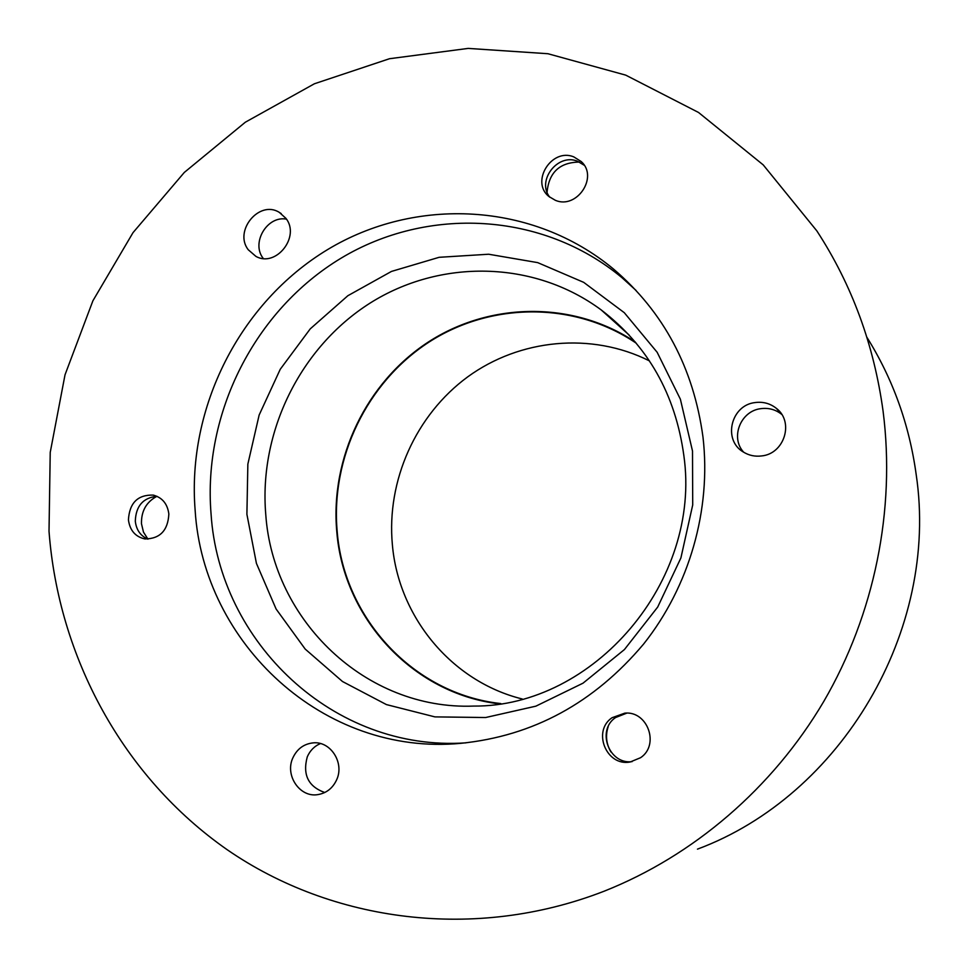 <?xml version="1.0" encoding="UTF-8"?>
<svg xmlns="http://www.w3.org/2000/svg" width="968" height="968" viewBox="0 0 968 968"><rect width="100%" height="100%" fill="white"/><g stroke="black" fill="none" stroke-linecap="round" stroke-linejoin="round"><path stroke-width="1.45" d="M246.9 514.311L256.423 563.364L276.098 609.005L305.186 649.068L342.503 681.52L386.413 704.583L434.91 716.889L485.597 717.53L535.861 706.168L583.014 683.178L624.42 649.564L657.695 607.057L680.903 557.931L692.713 504.933L692.507 451.027L680.383 399.215L657.151 352.279L624.287 312.688L583.704 282.353L537.676 262.618L488.659 254.233L439.133 257.306L391.459 271.427L347.863 295.712L310.244 328.866L280.248 369.268L259.146 415.03L247.856 464.108L246.9 514.311M683.844 455.492C675.41 394.206 647.858 345.673 601.188 309.917C533.695 259.956 439.968 258.94 370.115 303.081C300.201 347.343 258.71 432.055 265.776 514.649C272.964 620.222 365.638 710.234 473.63 706.083C593.699 707.027 701.873 581.248 683.844 455.492M141.473 523.736L143.47 532.097L147.935 539.152C140.517 535.909 136.306 529.919 135.302 521.183C135.871 506.022 143.095 497.721 156.961 496.294C146.35 501.956 141.183 511.104 141.473 523.736M579.481 162.067C559.782 162.297 548.977 172.328 547.077 192.136M608.207 726.617C605.315 735.414 606.21 743.86 610.917 751.955M635.25 341.97C573.044 300.491 489.639 301.956 427.941 342.273C366.243 382.723 330.149 458.118 336.779 531.614C343.507 617.693 412.235 693.548 499.113 703.833M781.708 414.377L781.684 414.352C775.622 409.561 768.701 407.661 760.909 408.653C740.605 410.843 730.005 437.657 743.69 452.225M286.467 219.143C267.228 215.404 250.942 242.774 263.114 258.262L263.26 258.468M320.432 743.569C314.443 746.122 310.062 750.527 307.292 756.795C302.427 774.678 308.248 786.585 324.764 792.514M465.959 742.855C333.476 751.955 219.107 642.135 211.048 513.79C202.82 413.154 254.705 310.22 341.063 258.19C427.287 206.281 542.407 211.532 621.952 277.671L636.073 290.448M549.776 197.206C536.381 180.713 557.689 152.944 577.472 161.22L584.236 165.262M632.08 761.635C609.005 764.684 596.288 730.429 615.551 717.554L626.828 713.114M636.339 343.265C574.387 301.157 490.788 302.077 428.836 342.2C366.872 382.457 330.548 457.949 337.191 531.553C343.93 618.007 413.409 694.044 500.783 703.567M702.998 437.173C711.383 509.737 689.385 586.463 643.587 644.071C594.037 702.937 533.114 736.019 460.829 743.327C323.506 756.444 203.207 643.26 195.137 510.233C186.86 407.673 239.689 302.754 327.559 249.611C415.296 196.589 532.497 201.719 613.53 269.068C663.77 311.986 693.584 368.021 702.998 437.173M292.82 757.968C297.043 748.917 303.831 743.884 313.209 742.867C330.56 740.968 344.596 762.784 336.695 779.7C332.774 788.206 326.458 793.179 317.758 794.631C299.79 797.753 284.677 775.32 292.82 757.968M285.911 218.332C300.624 236.712 275.904 267.894 255.891 256.363L248.292 249.792C233.445 230.965 259.351 199.614 279.328 212.391L285.911 218.332M761.683 455.928C755.04 456.775 748.93 455.468 743.351 452.02C722.539 440.101 730.937 405.035 755.173 402.555C763.123 401.526 770.189 403.462 776.36 408.351C794.329 421.818 784.467 453.786 761.683 455.928M128.429 519.828C129.494 502.912 137.746 494.672 153.186 495.096C162.273 497.516 167.488 503.82 168.856 514.008C167.948 530.524 159.962 538.837 144.91 538.946C135.338 536.78 129.845 530.404 128.429 519.828M573.782 156.876L581.272 161.583C598.672 177.011 576.831 209.596 555.39 200.328L549.001 196.564C530.234 181.875 551.554 147.608 573.782 156.876M640.586 757.702L630.18 761.997C606.404 766.692 592.005 731.118 612.054 717.712L624.868 713.126C647.689 710.827 659.837 744.924 640.586 757.702M649.443 360.895C591.375 331.746 519.707 338.981 467.713 376.867C415.78 414.957 386.389 480.709 392.379 544.754C398.526 616.701 451.427 681.496 522.2 698.969M49.017 531.25C58.443 656.873 122.754 776.893 227.335 849.819C332.072 921.96 474.925 941.428 604.177 891.189C693.209 855.894 772.5 788.375 823.768 701.449C874.515 614.232 895.69 509.809 883.094 411.267C874.031 344.898 851.937 284.761 816.81 230.844L763.232 164.899L698.533 112.469L625.715 75.129L547.912 53.724L468.197 48.4L389.487 58.721L314.406 83.768L245.34 122.21L184.307 172.437L133.015 232.647L92.892 300.806L65.025 374.798L50.227 452.395L49.017 531.25M697.468 849.142C841.228 795.623 939.468 630.386 916.188 474.574C909.327 424.649 892.883 378.863 866.856 337.215M629.043 334.94L601.188 309.917M621.952 277.671L613.53 269.068M281.204 213.589L279.328 212.391M781.684 414.352L776.36 408.351M154.166 495.326L153.186 495.096M583.728 164.487L581.272 161.583"/></g></svg>
